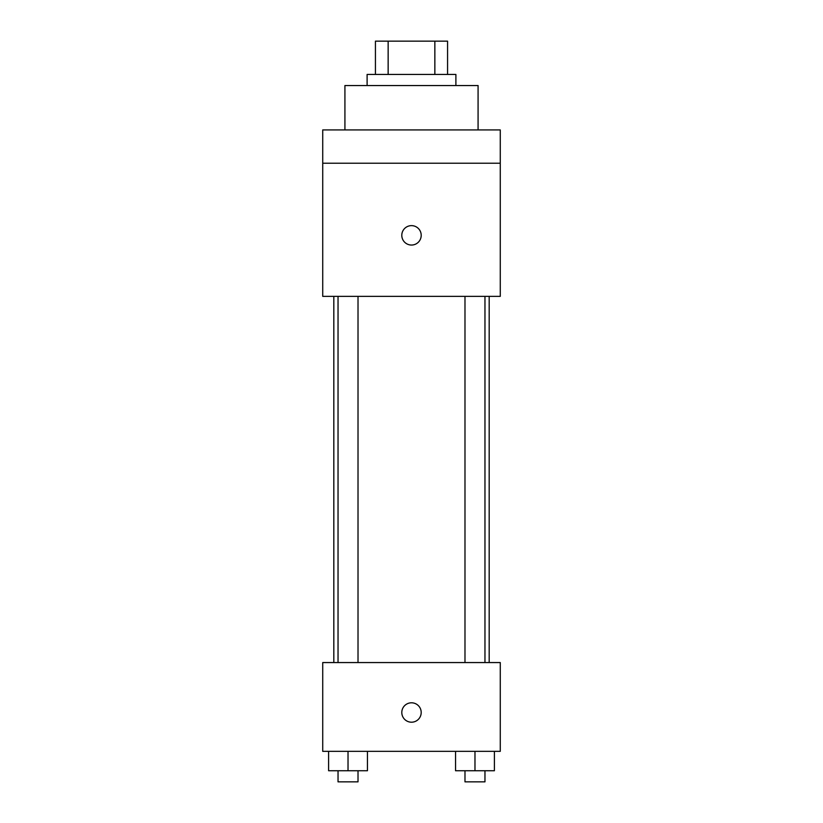 <?xml version="1.0" encoding="UTF-8"?>
<svg xmlns="http://www.w3.org/2000/svg" width="823" height="823" viewBox="0 0 823 823"><rect width="100%" height="100%" fill="white"/><g stroke="black" fill="none" stroke-linecap="round" stroke-linejoin="round"><path stroke-width="1.23" d="M388.147 74.44L388.147 41.15L375.432 41.15L375.432 74.44L375.432 41.15M388.147 41.15L447.568 41.15L447.568 74.44M434.853 74.44L434.853 41.15M367.109 85.541L367.109 74.44L455.891 74.44L455.891 85.541M478.081 129.921L478.081 85.541L344.919 85.541L344.919 129.921M322.729 129.921L500.271 129.921L500.271 163.211L322.729 163.211L322.729 129.921M500.271 163.211L500.271 296.373L322.729 296.373L322.729 163.211M411.5 245.048A9.711 9.711 0 0 1 403.095 230.481A9.711 9.711 0 0 1 419.905 230.481A9.711 9.711 0 0 1 411.5 245.048M322.729 662.556L500.271 662.556L500.271 751.337L322.729 751.337L322.729 662.556M411.5 722.203A9.711 9.711 0 0 1 403.095 707.646A9.711 9.711 0 0 1 419.905 707.646A9.711 9.711 0 0 1 411.5 722.203M455.551 751.337L455.551 770.75L494.397 770.75L494.397 751.337L494.397 770.75M474.974 770.75L474.974 751.337M484.963 770.75L484.963 781.85L464.985 781.85L464.985 770.75M328.603 751.337L328.603 770.75L367.449 770.75L367.449 751.337L367.449 770.75M348.026 770.75L348.026 751.337M358.015 770.75L358.015 781.85L338.037 781.85L338.037 770.75M489.181 662.556L489.181 296.373M333.819 662.556L333.819 296.373M464.985 296.373L464.985 662.556M484.963 296.373L484.963 662.556M358.015 662.556L358.015 296.373M338.037 662.556L338.037 296.373"/></g></svg>
